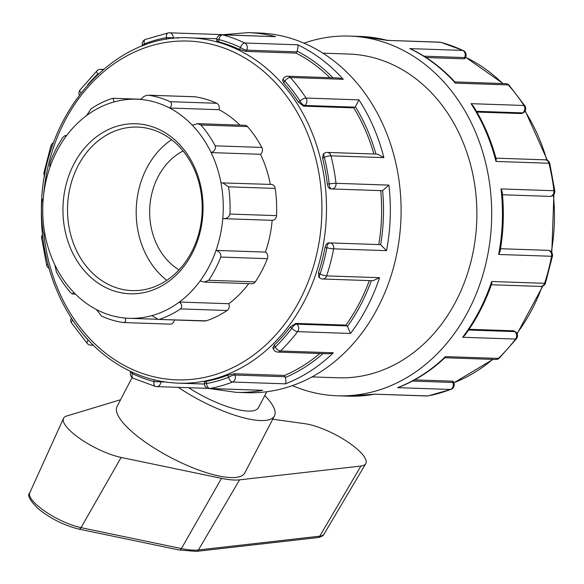 <?xml version="1.0" encoding="UTF-8"?>
<svg xmlns="http://www.w3.org/2000/svg" width="584" height="584" viewBox="0 0 584 584"><rect width="100%" height="100%" fill="white"/><g stroke="black" fill="none" stroke-linecap="round" stroke-linejoin="round"><path stroke-width="0.88" d="M272.728 419.232L305.009 423.721A40.617 11.578 -152.5 0 1 347.02 441.467A40.617 11.578 -152.5 0 1 365.737 463.696A40.617 11.578 -152.5 0 1 360.897 466.054L239.579 479.844A76.614 21.842 -152.5 0 1 221.497 478.354L121.129 457.433A40.617 11.578 -152.5 0 1 81.03 439.358A40.617 11.578 -152.5 0 1 63.503 418.356A40.617 11.578 -152.5 0 1 66.518 416.064L118.508 400.332A76.614 21.842 -152.5 0 1 120.523 399.843M132.108 377.585L117.07 406.479A71.978 20.52 27.5 0 0 140.08 438.321A71.978 20.52 27.5 0 0 204.21 471.952A71.978 20.52 27.5 0 0 244.769 472.952L274.451 415.925A71.978 20.52 -152.5 0 1 178.259 387.353M264.756 395.572A71.978 20.52 -152.5 0 1 274.451 415.925M188.647 387.703A53.983 15.388 27.5 0 0 248.091 411.092A53.983 15.388 27.5 0 0 258.493 407.617L266.749 391.747M170.134 101.689A114.515 94.272 -88.1 0 0 148.358 95.199L194.582 96.747A4.906 4.037 91.9 0 1 194.954 96.783A114.515 94.272 91.9 0 1 216.73 103.273L170.134 101.689C172.178 103.456 172.003 105.565 169.608 108.018A109.609 90.235 91.9 0 1 192.333 125.232L197.604 123.655L244.864 125.268A4.906 4.037 91.9 0 1 247.485 126.575A114.515 94.272 91.9 0 1 261.793 147.423L215.197 145.839C215.905 148.978 214.547 151.227 211.116 152.599A109.609 90.235 91.9 0 1 220.986 182.872L271.341 184.442A4.906 4.037 91.9 0 1 275.152 188.406A114.515 94.272 91.9 0 1 276.517 215.642L229.928 214.058C228.899 217.365 226.519 218.891 222.781 218.635A109.609 90.235 91.9 0 1 216.029 250.412L265.406 252.091A4.906 4.037 91.9 0 1 267.384 258.654A114.515 94.272 91.9 0 1 255.288 281.882L208.7 280.291L204.334 282.101L200.159 280.904A109.609 90.235 91.9 0 1 179.361 302.037L228.738 303.724A4.906 4.037 91.9 0 1 227.147 310.491A114.515 94.272 91.9 0 1 206.21 320.835A4.906 4.037 91.9 0 1 205.02 321.01L158.315 319.419L151.884 315.623A109.609 90.235 91.9 0 1 129.276 318.317A109.609 90.235 91.9 0 1 124.991 318.046C126.275 320.791 125.684 322.288 123.217 322.529L170.185 324.149A4.906 4.037 91.9 0 0 174.339 319.966M206.21 320.835L158.315 319.419M159.622 319.251A114.515 94.272 -88.1 0 0 180.551 308.907L227.147 310.491M151.884 315.623A109.609 90.235 91.9 0 0 179.361 302.037C181.996 304.417 182.398 306.702 180.551 308.907M124.991 318.046A109.609 90.235 91.9 0 1 96.397 309.52A109.609 90.235 91.9 0 1 73.672 292.307L72.642 294.029L70.686 292.737A114.515 94.272 -88.1 0 1 56.378 271.896L54.896 264.939A109.609 90.235 91.9 0 1 45.026 234.666L45.048 234.812M123.217 322.529A114.515 94.272 -88.1 0 1 101.441 316.039L96.397 309.52M255.288 281.882A4.906 4.037 91.9 0 1 251.996 283.722L204.334 282.101M208.7 280.291A114.515 94.272 -88.1 0 0 220.788 257.07L267.384 258.654M200.159 280.904A109.609 90.235 91.9 0 0 216.029 250.412C219.584 251.529 221.175 253.748 220.788 257.07M276.517 215.642A4.906 4.037 91.9 0 1 272.319 220.321A4.906 4.037 91.9 0 1 272.159 220.314A109.609 90.235 91.9 0 1 265.406 252.091M272.319 220.321L222.781 218.635A109.609 90.235 91.9 0 0 220.986 182.872M223.307 218.657L272.159 220.314M229.928 214.058A114.515 94.272 -88.1 0 0 228.556 186.822L275.152 188.406M222.635 182.785L228.556 186.822M261.793 147.423A4.906 4.037 91.9 0 1 260.493 154.278A109.609 90.235 91.9 0 1 270.334 184.413M192.333 125.232A109.609 90.235 91.9 0 1 211.116 152.599L260.493 154.278M215.197 145.839A114.515 94.272 -88.1 0 0 200.889 124.991L247.485 126.575M197.604 123.655L200.889 124.991M216.73 103.273A4.906 4.037 91.9 0 1 218.985 109.697A109.609 90.235 91.9 0 1 239.922 125.1M43.223 198.903L43.223 198.903A109.609 90.235 91.9 0 0 45.026 234.666C44.362 235.316 43.691 234.067 43.019 230.914A114.515 94.272 -88.1 0 1 41.646 203.67C41.997 200.341 42.523 198.75 43.223 198.903A109.609 90.235 91.9 0 1 49.976 167.126C49.457 166.112 49.728 163.958 50.786 160.658A114.515 94.272 -88.1 0 1 62.875 137.437L65.101 135.554L65.853 136.634A109.609 90.235 91.9 0 1 86.644 115.501L91.024 108.821A114.515 94.272 -88.1 0 1 111.953 98.484L113.026 98.302L114.128 101.923A109.609 90.235 91.9 0 1 136.729 99.222A109.609 90.235 91.9 0 1 141.021 99.492A109.609 90.235 91.9 0 1 169.608 108.018L218.985 109.697M141.021 99.492C142.766 96.849 145.212 95.418 148.358 95.199L194.954 96.783M86.644 115.501A109.609 90.235 91.9 0 1 114.128 101.923M49.976 167.126A109.609 90.235 91.9 0 1 65.853 136.634M248.769 283.612A109.609 90.235 91.9 0 1 228.738 303.724M73.672 292.307A109.609 90.235 91.9 0 1 54.896 264.939M98.66 278.378A81.796 67.343 91.9 0 1 70.598 185.362A81.796 67.343 91.9 0 1 137.642 127.086A81.796 67.343 91.9 0 1 202.159 211.123A81.796 67.343 91.9 0 1 132.079 290.584A81.796 67.343 91.9 0 1 98.66 278.378M95.353 281.094A85.067 70.036 -88.1 0 0 202.991 211.364A85.067 70.036 -88.1 0 0 100.667 133.845A85.067 70.036 -88.1 0 0 95.353 281.094M166.812 280.305A81.796 67.343 91.9 0 1 171.594 139.693M173.229 38.493L173.251 37.858L166.433 37.61L166.367 39.442M222.139 34.755L248.273 32.631L259.041 33.003A179.952 148.146 91.9 0 1 400.982 217.89A179.952 148.146 91.9 0 1 246.798 392.696L236.031 392.331A179.952 148.146 -88.1 0 0 262.749 390.309L209.846 388.506A4.906 2.737 -100.6 0 1 206.502 383.564L206.583 381.235C204.283 381.68 203.852 381.951 205.298 382.031M221.869 34.748L221.869 34.748A4.906 4.037 91.9 0 1 222.613 34.858L275.517 36.661L221.869 34.748A4.906 4.906 0 0 0 216.795 39.478L216.737 41.099M217.613 40.982C216.168 40.968 216.569 41.274 218.832 41.887L218.92 39.559L216.795 39.478M239.455 49.457L246.025 51.407L296.146 53.115L296.796 51.852A4.906 4.037 -88.1 0 0 297.117 51.115C298.059 47.786 298.249 45.676 297.694 44.793L244.784 42.997A4.906 4.037 91.9 0 1 246.682 50.151A4.906 1.402 -152.5 0 1 240.484 47.472A175.047 144.109 91.9 0 0 218.92 39.559A4.906 2.737 -75.2 0 1 222.613 34.858A179.952 148.146 -88.1 0 1 244.784 42.997A4.906 2.621 115.4 0 0 240.484 47.472L239.455 49.457A172.755 142.219 91.9 0 0 218.832 41.887M178.463 38.033L173.251 37.858A4.906 4.037 91.9 0 0 169.382 32.806A4.906 4.037 91.9 0 0 168.652 32.857A4.906 2.737 79.4 0 0 168.316 32.886A4.906 2.737 79.4 0 0 166.433 37.61A175.047 144.109 91.9 0 0 144.35 43.91A4.906 2.628 -111.2 0 1 145.358 39.427A4.906 4.906 0 0 0 142.627 45.946A4.906 1.387 156.7 0 1 144.35 43.91L144.868 45.107M387.404 40.384L440.54 42.274A4.906 4.037 -88.1 0 0 439.796 42.165L387.44 40.384M440.884 42.325L463.302 50.545A4.906 2.621 115.4 0 0 462.718 50.406A179.952 148.146 91.9 0 0 440.54 42.274A4.906 2.737 -75.2 0 1 440.884 42.325L440.884 42.325A4.906 4.906 0 0 0 439.796 42.165M304.038 43.165A179.952 148.146 91.9 0 1 349.626 36.084A179.952 148.146 91.9 0 1 491.567 220.971A179.952 148.146 91.9 0 1 337.391 395.784A179.952 148.146 91.9 0 1 292.387 385.615M98.66 73.562A4.906 1.387 156.7 0 0 97.74 74.102L97.835 74.321M102.667 70A4.906 4.037 91.9 0 0 100.689 69.292A4.906 4.906 0 0 0 97.119 70.664A4.906 2.124 46 0 0 97.74 74.102A175.047 144.109 91.9 0 0 87.731 84.68M80.964 92.805A4.906 1.818 -142.8 0 1 79.935 90.045A4.906 4.906 0 0 0 79.329 94.929M53.567 142.795A4.906 4.906 0 0 0 50.947 145.715A4.906 0.934 18.3 0 0 52.159 146.825M45.18 173.214A4.906 0.511 -169.3 0 1 43.983 172.638A4.906 4.906 0 0 0 44.639 176.142M42.53 234.432A4.906 4.906 0 0 0 41.625 237.878A4.906 0.504 -6.6 0 1 42.858 237.396M47.91 264.238A4.906 0.92 165.8 0 0 46.632 265.245A4.906 4.906 0 0 0 49.027 268.341M71.27 318.01A4.906 4.906 0 0 0 71.525 322.908A4.906 1.803 -33 0 1 72.745 320.251M88.242 339.939L88.133 340.136A4.906 2.117 138.1 0 0 87.264 343.509A4.906 4.906 0 0 0 90.754 345.137A4.906 4.037 91.9 0 0 92.732 344.589M154.074 379.804L154.008 381.615A175.047 144.109 91.9 0 1 132.444 373.702A4.906 2.621 -64.6 0 0 133.123 378.235A4.906 4.906 0 0 1 130.86 371.555A4.906 1.402 27.5 0 0 132.444 373.702L133.035 372.555M79.409 329.5A175.047 144.109 91.9 0 0 88.133 340.136A4.906 1.402 27.5 0 0 88.965 340.72M165.462 382.016L154.008 381.615A4.906 2.737 104.8 0 0 155.541 386.455L155.541 386.455A4.906 2.737 104.8 0 0 155.884 386.506A4.906 4.037 91.9 0 0 156.629 386.615L156.629 386.615A4.906 4.037 91.9 0 0 160.834 381.863L160.855 381.264M204.436 381.863L204.378 383.484L206.502 383.564A175.047 144.109 91.9 0 0 228.578 377.271A4.906 2.628 68.8 0 0 232.549 382.038L285.452 383.834C286.072 383.009 286.036 380.899 285.335 377.505A4.906 4.037 -88.1 0 0 285.072 376.746L284.51 375.446A172.755 142.219 -88.1 0 0 319.842 353.502M206.583 381.235A172.755 142.219 91.9 0 0 227.694 375.22L228.578 377.271A4.906 1.387 -23.3 0 1 234.951 375.045A4.906 4.037 91.9 0 1 232.549 382.038A179.952 148.146 -88.1 0 1 209.846 388.506A4.906 4.037 91.9 0 1 209.116 388.564L262.749 390.309M374.673 394.193L427.043 395.981A4.906 4.906 0 0 0 428.116 395.901A4.906 2.737 -100.6 0 1 427.773 395.923L374.636 394.193M444.891 357.758L495.736 359.488A4.906 4.906 0 0 0 499.305 358.116A4.906 2.124 -134 0 1 498.393 358.408L445.483 356.612L445.088 357.569C431.167 370.665 415.823 380.542 399.054 387.207L397.573 387.652L450.476 389.455A4.906 2.628 68.8 0 0 451.067 389.353A4.906 4.906 0 0 0 453.797 382.834A4.906 1.387 -23.3 0 0 452.877 382.454L412.384 381.082M273.465 349.115A4.906 1.387 -23.3 0 1 275.188 347.078L274.305 345.027L272.859 347.714L273.465 349.115A4.906 4.906 0 0 0 277.809 352.072L328.923 353.816L333.362 352.794L280.459 350.999A4.906 2.124 -134 0 1 275.188 347.078A175.047 144.109 91.9 0 0 291.869 328.259A4.906 1.818 37.2 0 0 297.606 331.654L350.51 333.457L347.487 326.383A4.906 4.037 -88.1 0 0 346.94 325.887L345.918 325.106A172.755 142.219 -88.1 0 0 369.307 280.597M227.694 375.22L234.388 373.738L284.51 375.446M290.248 327.033L291.869 328.259A4.906 2.409 -52.9 0 1 296.825 324.178L295.796 323.405L290.248 327.033A172.755 142.219 91.9 0 1 274.305 345.027M414.633 379.87L452.315 381.155L453.191 381.432L453.797 382.834L493.035 359.401M427.043 395.981A4.906 4.037 -88.1 0 0 427.773 395.923A179.952 148.146 91.9 0 0 450.476 389.455A4.906 4.037 -88.1 0 0 452.877 382.454L452.315 381.155M491.385 284.751L540.653 286.43A4.906 4.037 -88.1 0 0 544.565 283.306L491.662 281.503L491.728 283.773C485.165 302.694 476.216 319.842 464.886 335.201L462.63 337.267L515.533 339.07A4.906 1.818 37.2 0 0 516.49 338.735A4.906 4.906 0 0 0 515.541 331.858A4.906 2.409 -52.9 0 0 514.752 331.595L468.572 330.026M319.923 278.021A4.906 2.409 -52.9 0 1 320.105 274.013L318.484 272.786L318.864 277.217L319.923 278.021A4.906 4.906 0 0 0 322.726 279.013L373.015 280.729L379.542 277.692L326.638 275.889A4.906 4.037 91.9 0 1 322.726 279.013M346.94 325.887L296.825 324.178A4.906 4.037 91.9 0 1 297.606 331.654A179.952 148.146 -88.1 0 1 280.459 350.999A4.906 4.037 91.9 0 1 277.809 352.072M318.484 272.786A172.755 142.219 91.9 0 0 324.996 247.653L326.909 247.718A4.906 2.789 -87.9 0 1 329.872 242.907A4.906 4.037 91.9 0 1 333.632 248.857A179.952 148.146 -88.1 0 1 326.638 275.889A4.906 0.934 -161.7 0 1 320.105 274.013A175.047 144.109 91.9 0 0 326.909 247.718A4.906 0.511 10.7 0 0 333.632 248.857L386.535 250.653L380.666 244.711A4.906 4.037 -88.1 0 0 379.994 244.616L378.775 244.572A172.755 142.219 -88.1 0 0 380.724 190.625M469.069 329.296L513.723 330.814L515.541 331.858M495.736 359.488A4.906 4.037 -88.1 0 0 498.393 358.408A179.952 148.146 91.9 0 0 515.533 339.07A4.906 4.037 -88.1 0 0 514.752 331.595L513.723 330.814M540.653 286.43A4.906 4.906 0 0 0 545.478 283.065A4.906 0.934 -161.7 0 1 544.565 283.306A179.952 148.146 91.9 0 0 551.559 256.274A4.906 0.511 10.7 0 0 552.442 256.142A4.906 4.906 0 0 0 547.807 250.324A4.906 2.789 -87.9 0 1 547.807 250.324L500.532 248.718L547.799 250.324A4.906 4.037 -88.1 0 1 551.559 256.274L498.656 254.471L500.043 251.616C503.517 231.797 504.233 211.882 502.196 191.866L501.021 188.924A179.952 148.146 91.9 0 1 498.656 254.471M330.602 188.917L331.807 188.961A4.906 2.789 -87.9 0 1 331.814 188.961L331.814 188.961A4.906 2.789 -87.9 0 1 329.208 183.96L327.296 183.887C327.785 186.873 328.887 188.544 330.602 188.917L331.829 188.961A4.906 4.037 91.9 0 1 331.822 188.961L381.936 190.661A4.906 4.037 -88.1 0 0 381.951 190.669A4.906 4.037 -88.1 0 0 382.622 190.618L388.9 185.106L335.997 183.31A4.906 4.037 91.9 0 1 331.829 188.961L381.951 190.669M324.996 247.653C325.697 244.711 326.916 243.112 328.653 242.864L378.775 244.572M335.997 183.31A4.906 0.504 173.4 0 0 329.208 183.96A175.047 144.109 91.9 0 0 324.317 157.235A4.906 0.92 -14.2 0 1 330.967 155.833L383.878 157.629L377.563 154.132L327.274 152.424A4.906 4.037 91.9 0 1 330.967 155.833A179.952 148.146 -88.1 0 1 335.997 183.31M322.616 158.337L324.317 157.235A4.906 2.416 -122.9 0 1 324.434 153.205L323.324 153.928L322.616 158.337A172.755 142.219 91.9 0 1 327.296 183.887M476.449 111.303L522.651 112.873L521.563 113.573L523.454 112.668A4.906 2.416 -122.9 0 1 522.651 112.873A4.906 4.037 -88.1 0 0 523.965 105.478L471.062 103.675L473.171 105.908C483.362 122.063 491.049 139.817 496.225 159.177L495.991 161.447L548.902 163.243A179.952 148.146 91.9 0 1 553.924 190.72A4.906 0.504 173.4 0 1 554.8 190.902A4.906 4.906 0 0 1 549.756 196.377L502.474 194.764L549.748 196.377A4.906 4.037 -88.1 0 0 549.756 196.377L549.756 196.377A4.906 4.037 -88.1 0 0 553.924 190.72L501.021 188.924M545.201 159.833A4.906 4.037 -88.1 0 1 548.902 163.243A4.906 0.92 -14.2 0 1 549.792 163.535A4.906 4.906 0 0 0 545.201 159.833L495.947 158.162M303.636 106.157L304.717 105.456A4.906 2.416 -122.9 0 1 300.067 101.039L298.366 102.142L303.636 106.157L353.758 107.865L354.838 107.164A4.906 4.037 -88.1 0 0 355.415 106.711L358.941 99.864L306.038 98.061A4.906 4.037 91.9 0 1 304.717 105.456L354.838 107.164M324.434 153.205L324.434 153.205A4.906 4.906 0 0 1 327.274 152.424M306.038 98.061A4.906 1.803 147 0 0 300.067 101.039A175.047 144.109 91.9 0 0 284.795 81.037A4.906 2.117 -41.9 0 1 290.336 77.504L343.239 79.3L338.851 77.971L287.744 76.227A4.906 4.037 91.9 0 1 290.336 77.504A179.952 148.146 -88.1 0 1 306.038 98.061M283.758 83.023L284.795 81.037A4.906 1.402 -152.5 0 1 283.225 78.869L282.517 80.22L283.758 83.023A172.755 142.219 91.9 0 1 298.366 102.142M523.454 112.668A4.906 4.906 0 0 0 524.899 105.872A4.906 1.803 147 0 0 523.965 105.478A179.952 148.146 91.9 0 0 508.262 84.914A4.906 2.117 -41.9 0 1 509.16 85.271A4.906 4.906 0 0 0 505.671 83.643L454.841 81.913M521.563 113.573L476.887 112.055M295.796 323.405L345.918 325.106M373.884 154.008A172.755 142.219 -88.1 0 0 353.758 107.865M423.991 56.181L464.609 57.568L463.951 58.823L464.849 58.604L465.55 57.247A4.906 1.402 -152.5 0 1 464.609 57.568A4.906 4.037 -88.1 0 0 462.718 50.406L409.807 48.611L411.282 49.173C427.517 57.057 442.095 68.043 455.031 82.118L455.359 83.118L508.262 84.914A4.906 4.037 -88.1 0 0 505.671 83.643M463.951 58.823L426.123 57.539M329.858 77.665A172.755 142.219 -88.1 0 0 296.146 53.115M322.967 53.18L349.013 54.064A161.958 133.334 91.9 0 1 476.763 220.467A161.958 133.334 91.9 0 1 337.997 377.797L311.951 376.906M179.047 269.837A65.437 53.874 91.9 0 1 174.579 266.808A65.437 53.874 91.9 0 1 149.869 206.218A65.437 53.874 91.9 0 1 183.091 150.971M360.897 466.054L319.747 536.185A3.27 2.891 83.5 0 1 317.689 537.579C321.368 536.842 323.492 535.674 324.054 534.083A36.15 10.308 -152.5 0 1 319.747 536.185L198.429 549.975A3.27 2.891 83.5 0 1 196.377 551.369L317.689 537.579M239.579 479.844L198.429 549.975A72.146 20.564 -152.5 0 1 181.405 548.573A3.27 2.205 101.8 0 1 179.084 549.982L196.377 551.369M221.497 478.354L181.405 548.573L81.037 527.651A3.27 2.205 101.8 0 1 78.716 529.06C64.218 525.469 50.742 518.709 38.267 508.795C29.791 500.43 26.952 495.123 29.747 492.867L63.503 418.356M121.129 457.433L81.037 527.651A36.15 10.308 -152.5 0 1 45.348 511.562A36.15 10.308 -152.5 0 1 29.747 492.867M275.517 36.661A179.952 148.146 -88.1 0 0 248.273 32.631M343.239 79.3A179.952 148.146 -88.1 0 0 297.694 44.793M383.878 157.629A179.952 148.146 -88.1 0 0 358.941 99.864M386.535 250.653A179.952 148.146 -88.1 0 0 388.9 185.106M350.51 333.457A179.952 148.146 -88.1 0 0 379.542 277.692M285.452 383.834A179.952 148.146 -88.1 0 0 333.362 352.794M388.331 40.413A4.906 4.037 -88.1 0 0 387.309 40.216L386.717 40.194M349.626 36.084L360.394 36.449A179.952 148.146 91.9 0 1 387.637 40.471M374.87 394.12A179.952 148.146 91.9 0 1 348.152 396.149L374.709 394.193M445.483 356.612A179.952 148.146 91.9 0 1 397.573 387.652M491.662 281.503A179.952 148.146 91.9 0 1 462.63 337.267M471.062 103.675A179.952 148.146 91.9 0 1 495.991 161.447M409.807 48.611A179.952 148.146 91.9 0 1 455.359 83.118M285.072 376.746L234.951 375.045L234.388 373.738M322.952 353.612A175.047 144.109 91.9 0 1 285.335 377.505M371.329 280.67A175.047 144.109 91.9 0 1 347.487 326.383M379.994 244.616L328.653 242.864M382.622 190.618A175.047 144.109 91.9 0 1 380.666 244.711M355.415 106.711A175.047 144.109 91.9 0 1 375.906 154.074M246.025 51.407L246.682 50.151L296.796 51.852M297.117 51.115A175.047 144.109 91.9 0 1 332.946 77.767M465.528 57.298A172.755 142.219 91.9 0 1 502.678 83.541M524.95 111.142A172.755 142.219 91.9 0 1 546.777 160.155M553.391 194.947A172.755 142.219 91.9 0 1 551.325 252.011M542.222 286.226A172.755 142.219 91.9 0 1 516.913 333.471M492.67 359.386A172.755 142.219 91.9 0 1 453.768 382.761M43.457 196.494A169.484 139.525 91.9 0 1 217.314 45.844A169.484 139.525 91.9 0 1 310.367 275.955A169.484 139.525 91.9 0 1 107.368 354.546A169.484 139.525 91.9 0 1 43.931 234.045M178.361 383.17A172.755 142.219 -88.1 0 0 326.376 215.35A172.755 142.219 -88.1 0 0 190.114 37.858C112.216 32.755 40.42 116.537 41.413 210.328C40.332 268.99 66.072 326.587 107.252 357.218C128.947 373.49 152.65 382.14 178.361 383.17L204.393 384.053M179.084 549.982L78.716 529.06M324.054 534.083L365.737 463.696M113.026 98.302L141.182 99.258M65.101 135.554L66.612 135.605M157.22 319.266L129.276 318.317M141.102 99.375L136.729 99.222M75.46 294.124L72.642 294.029M145.358 39.427L168.316 32.886A4.906 4.906 0 0 1 169.382 32.806L221.789 34.587M360.394 36.449L387.477 40.391M388.55 40.42A4.906 4.906 0 0 0 387.309 40.216M337.391 395.784L348.152 396.149M100.689 69.292L103.39 69.386M97.119 70.664L79.935 90.045M50.947 145.715L43.983 172.638M41.625 237.878L46.632 265.245M71.525 322.908L87.264 343.509M93.374 345.224L90.754 345.137M133.123 378.235L155.541 386.455A4.906 4.906 0 0 0 156.629 386.615L207.875 388.36M209.707 388.586L236.031 392.331M204.378 383.484A4.906 4.906 0 0 0 209.116 388.564M428.116 395.901L451.067 389.353M499.305 358.116L516.49 338.735M545.478 283.065L552.442 256.142M546.587 250.281L547.807 250.324M554.8 190.902L549.792 163.535M524.899 105.872L509.16 85.271M287.744 76.227A4.906 4.906 0 0 0 283.225 78.869M503.05 83.556L465.565 57.225A4.906 4.906 0 0 0 463.302 50.545M525.155 110.77L547.405 160.439M553.895 194.348L551.792 252.638M542.857 285.992L517.096 333.851M190.114 37.858L216.876 38.77"/></g></svg>
